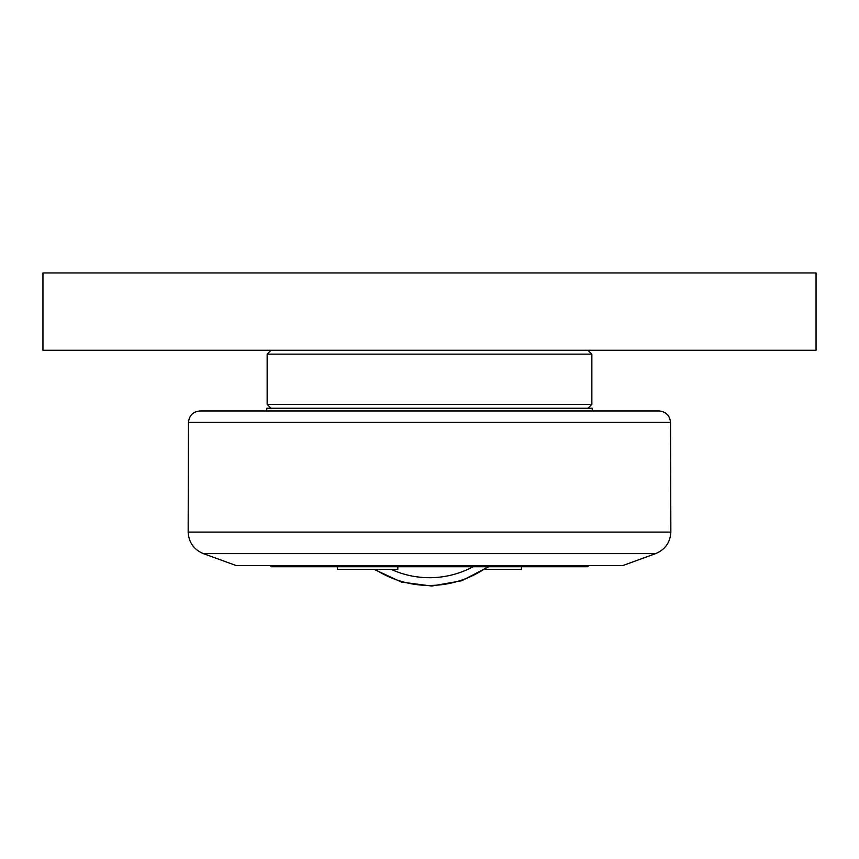 <?xml version="1.0" encoding="UTF-8"?>
<svg xmlns="http://www.w3.org/2000/svg" width="859" height="859" viewBox="0 0 859 859"><rect width="100%" height="100%" fill="white"/><g stroke="black" fill="none" stroke-linecap="round" stroke-linejoin="round"><path stroke-width="1.29" d="M337.501 566.736L337.501 569.292L397.803 569.292L397.803 566.736M485.099 569.292L521.499 569.292L521.499 566.736M588.759 565.576L587.599 566.736L271.401 566.736L270.241 565.576M592.238 410.956L592.238 408.25L266.762 408.25L266.762 410.956M655.589 553.636L622.775 565.576L236.225 565.576L203.411 553.636L655.589 553.636C665.134 549.62 670.224 542.448 670.847 532.108L188.153 532.108C188.776 542.448 193.866 549.62 203.411 553.636M670.535 422.36C669.752 415.423 665.886 411.622 658.939 410.956L200.061 410.956C193.114 411.622 189.248 415.423 188.465 422.36L670.535 422.36L670.847 532.108M587.986 408.25L591.851 404.385L267.149 404.385L271.014 408.25M271.014 350.268L267.149 354.133L591.851 354.133L591.851 404.385M42.95 272.958L42.95 350.268L816.05 350.268L816.05 272.958L42.95 272.958M473.105 566.736A92.149 92.149 0 0 1 391.028 569.292M375.05 569.292A99.869 99.869 0 0 0 487.687 566.736M488.76 566.736L461.712 580.759L431.723 586.042L401.54 582.101L373.901 569.292M188.465 422.36L188.153 532.108M267.149 354.133L267.149 404.385M587.986 350.268L591.851 354.133"/></g></svg>
